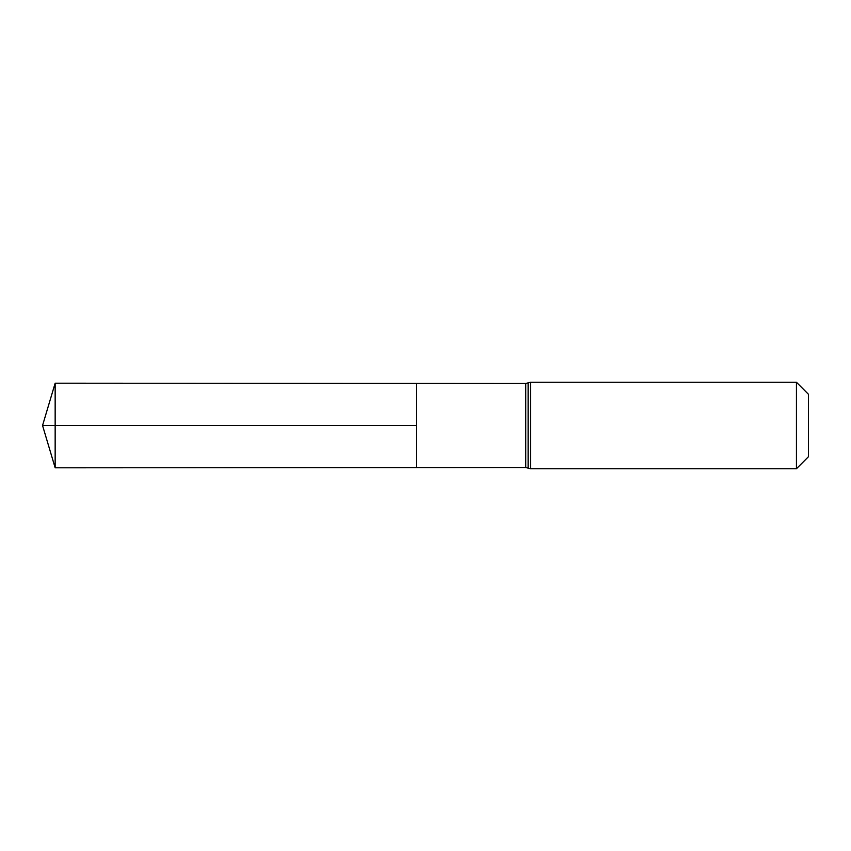 <?xml version="1.0" encoding="UTF-8"?>
<svg xmlns="http://www.w3.org/2000/svg" width="851" height="851" viewBox="0 0 851 851"><rect width="100%" height="100%" fill="white"/><g stroke="black" fill="none" stroke-linecap="round" stroke-linejoin="round"><path stroke-width="1.28" d="M416.607 425.5L416.607 383.418L55.155 383.195L55.155 467.805L416.607 467.582L416.607 383.418L525.737 383.482L525.737 467.518L416.607 467.582L416.607 425.5M796.44 382.259L796.44 468.741L808.45 456.721L808.45 394.279L796.44 382.259L530.503 382.259L525.737 383.482M55.155 467.805L42.55 425.5L416.607 425.5L55.155 425.5M796.44 468.741L530.503 468.741L530.503 382.259M530.503 468.741L528.12 468.124L528.12 382.876M528.12 468.124L525.737 467.518M42.55 425.5L55.155 383.195"/></g></svg>
